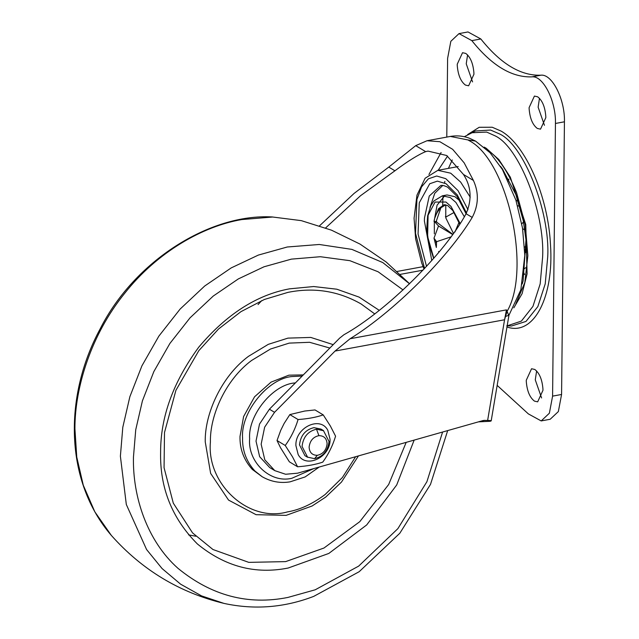 <?xml version="1.0" encoding="UTF-8"?>
<svg xmlns="http://www.w3.org/2000/svg" width="639" height="639" viewBox="0 0 639 639"><rect width="100%" height="100%" fill="white"/><g stroke="black" fill="none" stroke-linecap="round" stroke-linejoin="round"><path stroke-width="0.96" d="M442.723 185.502L434.744 193.313L429.991 207.515M460.088 201.053L454.968 196.716L447.044 194.951L442.404 195.806L450.327 197.571L455.919 202.435L464.321 216.717M444.776 195.678L437.076 205.199L434.057 221.589M460.136 223.45L451.006 206.437L445.942 202.028L435.063 202.068L428.09 215.215L427.619 236.574L433.809 258.22M508.604 315.219L509.259 314.284L508.948 315.267L505.521 316.457L504.562 319.772L506.463 309.875L507.094 311.329C531.712 269.187 507.478 160.141 469.154 140.644L467.932 139.933L450.335 136.434L427.012 140.74L439.84 141.698L452.652 149.318L464.162 162.841L473.411 180.454L463.467 174.455L446.677 155.501L427.994 151.092L425.662 151.643C418.345 154.622 408.089 161.004 394.91 170.797L360.532 195.718L325.618 227.939M463.467 174.455C471.286 186.524 472.149 199.616 466.071 213.73L457.125 196.477L447.675 187.211C444.321 185.574 441.98 185.038 440.67 185.598L429.24 196.069L424.472 218.067L424.392 221.014L431.78 260.552M478.419 421.868L489.873 421.301C492.182 420.845 491.439 420.542 487.637 420.398L504.562 319.772L335.06 351.059L274.546 412.307L269.41 409.208L339.605 338.167L343.862 334.78C386.531 311.073 445.024 253.132 466.071 213.73L472.213 217.428C478.627 205.143 479.026 192.818 473.411 180.454M269.41 409.208L259.514 424.08L256.015 441.11L259.658 456.693L269.666 467.54L274.802 470.639L285.593 474.258L297.558 473.187L483.308 420.478L487.637 420.398M261.79 300.562L258.036 304.587M479.841 421.413L484.817 420.318M489.873 421.301L491.191 420.877L508.948 315.267L520.857 289.779L524.803 255.344L522.518 228.091L515.865 200.039L502.398 169.487L490.057 152.729L475.512 141.075L467.932 139.933M427.012 140.74L415.725 145.644L388.776 167.091L354.07 193.433L319.54 225.815M335.06 351.059L350.084 338.742C393.544 311.896 447.931 257.876 472.213 217.428M274.546 412.307L264.65 427.171L261.151 444.209L264.794 459.792L274.802 470.639M505.521 316.457L507.094 311.329L508.636 315.203M374.67 313.869L361.115 303.964C338.382 290.985 313.973 287.119 287.893 292.382L264.394 299.467L240.927 311.672L218.546 328.997L198.817 350.667L175.901 390.349L164.503 432.531L164.063 467.692L173.289 503.125L192.539 532.886L212.963 549.516L248.787 562.368L285.633 561.617L323.957 548.03L359.789 521.664L388.672 484.498L406.188 442.364M333.207 344.637L310.786 337.432L287.973 338.119L268.292 344.341L248.443 356.354C221.31 376.499 204.616 414.008 205.239 441.837L210.638 473.395L228.538 500.081L256.071 514.691L286.112 515.361L312.088 506L325.634 497.126M303.309 374.901L288.876 375.173L271.048 382.13L254.546 396.811L243.603 416.54L240.008 436.429C239.705 449.009 243.818 460.016 252.333 469.449L262.142 476.71C270.968 481.742 280.289 483.451 290.098 481.838L305.123 476.942L319.204 467.053M561.577 394.471L552.591 396.132L549.372 413.217L541.193 420.925L550.179 419.264L558.358 411.564L561.577 394.471L564.437 121.801L555.443 123.463C556.146 101.162 543.062 75.282 531.888 76.864C511.735 77.599 491.726 65.521 471.838 40.632L459.01 33.611L467.996 31.95L480.832 38.971L471.838 40.632M564.437 121.801C565.132 99.508 552.048 73.621 540.882 75.202C520.729 75.937 500.712 63.86 480.832 38.971M472.572 81.904L466.238 63.804L467.588 54.922M544.46 125.276L538.126 107.176L539.476 98.294M541.6 397.953L535.274 379.854L536.624 370.963M526.288 381.507L526.272 380.253L531.56 368.743L534.779 369.462C539.468 373.04 542.184 379.574 542.95 389.063L542.958 390.325L537.671 401.835L534.452 401.116C529.771 397.53 527.047 390.996 526.288 381.507M529.14 108.838L529.124 107.584L534.42 96.074L537.639 96.793C542.319 100.371 545.043 106.905 545.802 116.394L545.818 117.648L540.522 129.158L537.303 128.439C532.622 124.861 529.899 118.327 529.14 108.838M457.252 65.466L457.236 64.212L462.532 52.702L465.751 53.42C470.432 56.999 473.156 63.533 473.914 73.022L473.93 74.276L468.635 85.786L465.416 85.067C460.735 81.488 458.011 74.955 457.252 65.466M541.193 420.925L528.357 413.896L497.158 385.381M459.01 33.611L450.83 41.311L447.612 58.397L446.789 137.089M552.591 396.132L555.443 123.463M525.617 252.141L525.817 246.215M524.771 229.776L523.549 222.148M519.475 206.317L517.223 200.039M459.034 222.324L454.944 231.973M453.418 233.363L445.774 217.851L446.15 216.869L454.153 212.428M445.782 204.768L445.774 217.851M452.747 234.305L436.78 222.228L436.421 220.798L440.878 207.803L445.695 204.839M452.612 234.497L438.514 225.99L434.073 221.086L436.78 222.228M436.573 241.702L434.001 238.171L436.333 247.477L436.573 241.702L450.854 236.917M434.001 238.171L438.514 225.99M327.096 443.825C326.729 438.426 323.997 435.702 318.917 435.646C313.182 436.908 309.915 440.742 309.116 447.14C309.484 452.54 312.215 455.264 317.303 455.319C323.038 454.057 326.297 450.231 327.096 443.825M329.021 441.445L323.518 430.718L316.513 429.2C308.014 431.221 303.198 436.956 302.055 446.421L307.567 457.149L314.564 458.666C323.062 456.653 327.887 450.91 329.021 441.445M318.917 435.646L316.513 429.2M317.303 455.319L314.564 458.666M323.566 430.638L320.994 429.089L313.949 427.651C305.45 429.672 300.626 435.407 299.491 444.872L304.947 455.679L307.519 457.228M330.051 439.233L327.791 430.279C320.291 415.518 295.114 427.563 295.889 445.535L298.157 454.497C305.658 469.25 330.834 457.204 330.051 439.233M322.743 462.133L322.743 462.125C315.786 464.521 307.399 466.071 297.574 466.774L292.566 456.933L285.234 445.479C290.913 437.707 295.186 429.057 298.07 419.543C307.894 418.841 316.281 417.291 323.238 414.895L330.387 426.029L335.579 436.189C332.711 445.663 328.438 454.313 322.743 462.125M297.574 466.774L289.355 461.813L280.513 447.707L277.022 440.527L285.234 445.479M315.019 409.942L323.238 414.903L315.019 409.942L304.763 411.029L289.85 414.583L284.123 423.473L280.697 430.406L277.022 440.527M298.07 419.543L289.85 414.591L298.07 419.543M426.532 266.383L418.058 234.01L419.264 202.803L429.735 183.752L437.388 181.125L446.134 183.768L457.268 194.895L466.494 212.963M468.004 209.712L458.067 190.662L445.79 178.672L436.677 176.013L428.362 178.832L421.572 186.876L416.932 199.424L415.51 233.251L424.576 268.5M458.179 166.571L437.851 170.325L450.727 173.201L460.639 182.075L470.232 197.163M434.32 221.669L434.352 233.834M438.602 251.462L438.905 252.205M459.681 224.153L452.883 210.606L447.755 205.63L444.193 204.688L438.53 208.689L434.959 217.619M438.178 170.262L447.556 156.1M441.094 152.537L428.953 174.471M397.194 271.439L423.066 266.663M423.01 270.177L400.326 274.363M425.662 151.643L415.725 145.644M394.91 170.797L388.776 167.091M350.084 338.742L506.463 309.875M301.312 220.639L272.677 217.02L241.79 219.56C203.106 226.134 157.194 251.942 124.573 293.453C91.385 334.445 74.827 386.946 74.923 428.761L76.752 457.037L83.262 485.185L94.828 511.823L111.37 535.458C64.763 481.359 63.421 396.779 100.123 328.949C134.549 260.6 210.135 213.522 272.054 216.941L301.312 220.639M188.545 534.859L195.742 536.233M409.551 283.812L382.777 262.565L351.881 249.386L319.284 244.481L287.254 246.997L258.348 255.081L231.23 267.893L204.704 286.008L180.142 309.052L158.871 336.114L141.914 365.851L129.861 396.731L122.8 427.267L120.388 456.19L126.314 504.483L146.579 549.524L162.082 568.558L180.637 584.198L201.549 595.891L223.993 603.408C179.591 592.617 142.05 569.964 111.37 535.45M403.057 289.946L378.12 271.775L349.876 260.68L320.339 256.718L291.384 259.13L264.027 266.782L238.355 278.908L213.25 296.057L190.015 317.863L169.886 343.462L153.839 371.61L142.425 400.837L135.74 429.735L133.455 457.109C132.545 496.87 147.226 540.953 177.938 568.287C211.349 595.66 247.98 605.389 287.838 597.449L315.195 589.797L358.679 566.106L397.873 528.645L426.916 481.686L442.595 432.036M414.16 440.103L396.715 484.945L366.698 524.938L328.821 553.438L288.149 568.031C255.217 574.589 224.96 566.561 197.363 543.941C172.043 518.461 159.798 487.845 160.613 452.1C160.541 416.884 173.249 381.906 198.753 347.161C226.454 314.34 256.686 294.898 289.451 288.852L313.693 286.536L336.809 289.203L359.126 297.119L379.231 310.33M329.828 348.055L309.603 342.296L289.211 343.111L270.465 349.038L251.566 360.484C225.719 379.662 209.824 415.39 210.415 441.892C206.493 484.298 248.859 522.806 287.438 511.919C299.891 509.794 312.431 504.003 325.083 494.546L342.392 477.533L355.627 456.717M302.175 376.051L292.654 376.515C268.62 377.809 240.591 411.915 242.572 437.979C242.277 450.559 246.382 461.566 254.897 470.999L262.142 476.71M295.41 382.897L295.058 382.953C273.26 384.127 247.844 415.062 249.633 438.697C247.533 462.013 270.321 483.651 291.863 478.276L313.789 468.587M540.882 75.202L531.888 76.864M506.975 327.016L507.981 327.304C534.092 335.459 554.125 296.528 550.483 244.705C548.182 196.596 525.753 144.989 501.104 131.099L492.214 127.233L479.194 127.289L467.676 134.533M506.775 325.826L511.512 325.994L525.977 321.433L537.838 306.608L545.227 283.82L547.735 256.614C550.171 211.501 523.581 144.35 499.267 133.823L490.592 130.052L475.52 130.971L464.281 136.738M507.174 325.834L521.352 321.113L532.95 306.377L540.171 283.916L542.615 257.166C545.027 212.515 518.716 146.059 494.65 135.644L486.678 132.081L471.262 132.768M513.836 307.83L522.103 293.668L527.095 273.827L525.761 224.537L510.313 177.155L498.819 159.534L486.127 148.2L484.162 147.106M486.111 149.23C497.278 155.692 507.414 170.11 516.528 192.483L525.314 224.928L527.854 255.696L524.827 282.518L515.841 303.876M442.675 205.143L442.955 196.772M444.584 182.922L444.872 181.364M448.426 168.369L452.26 159.966M507.59 179.192L508.301 179.671M446.15 216.869L445.415 216.429M436.421 220.798L436.046 221.781M435.838 241.262L436.197 242.684M437.851 170.325L425.119 178.257L416.971 195.127L414.072 218.266L415.654 238.986L421.684 262.964L424.048 269.075M442.404 195.806L433.889 200.958L430.806 205.718L427.627 215.926L426.796 228.227L428.689 243.435L433.657 258.404M450.335 136.434C457.189 135.3 463.714 135.971 469.929 138.447L475.512 141.075M301.304 220.639L331.489 230.176L359.997 244.074L386.212 262.038L409.591 283.764M223.993 603.408C254.442 609.989 284.347 607.649 313.709 596.387L359.19 571.697L399.822 533.245L430.494 484.402L447.683 430.59M312.088 506L325.69 497.094L341.498 482.046L358.439 455.919M500.473 166.348L502.414 168.88L515.849 194.512L523.309 220.774L525.977 239.833L523.109 280.952L522.191 284.036M524.571 274.57L523.908 273.037M526.496 252.988L524.731 251.462M524.323 268.699L525.617 267.749M525.354 230.184L522.622 228.714M524.555 247.133L526.352 245.727M519.834 206.477L517.59 205.726M521.807 223.882L524.523 220.671M516.288 201.381L517.59 199.352M502.11 168.472L501.703 168.337M508.476 181.053L508.844 179.136M440.878 207.803C437.172 211.581 434.903 216.006 434.073 221.086"/></g></svg>
